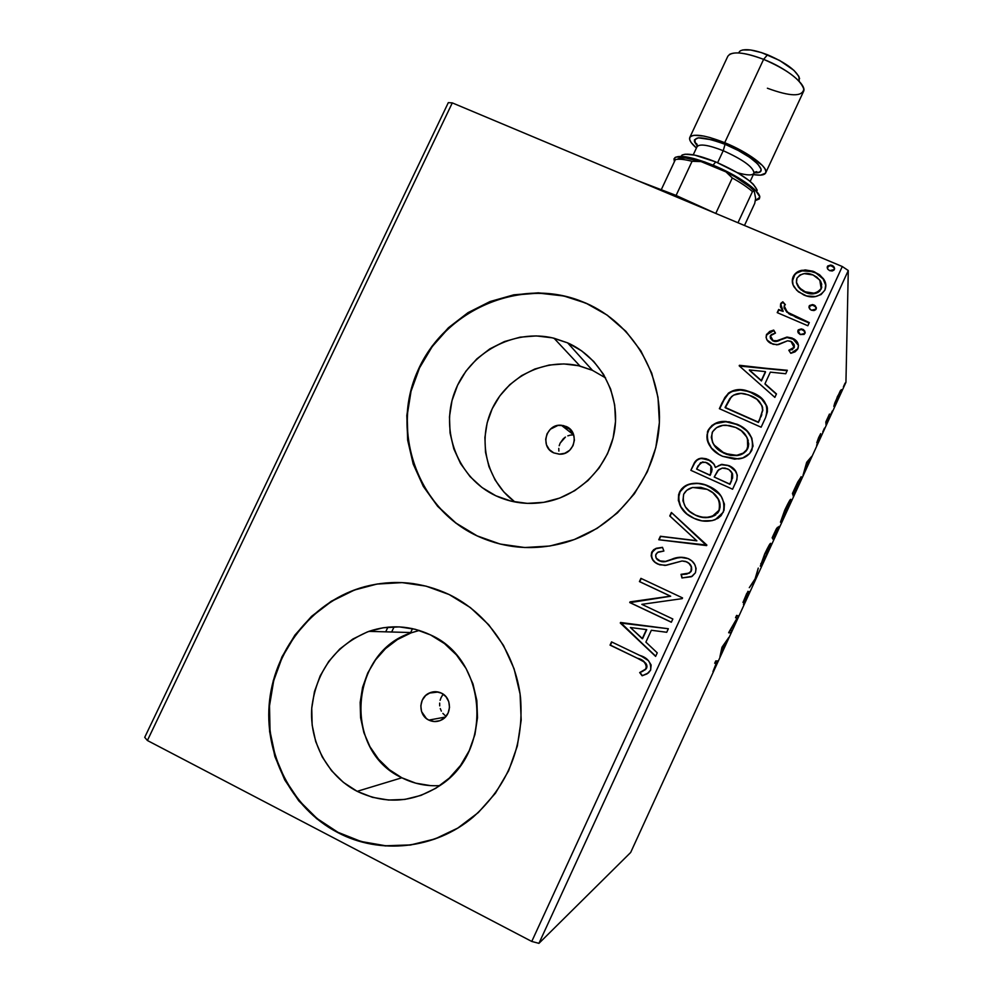<?xml version="1.0" encoding="UTF-8"?>
<svg xmlns="http://www.w3.org/2000/svg" width="993" height="993" viewBox="0 0 993 993"><rect width="100%" height="100%" fill="white"/><g stroke="black" fill="none" stroke-linecap="round" stroke-linejoin="round"><path stroke-width="1.49" d="M428.839 720.099L445.361 717.07L428.839 720.099L426.444 718.584L421.566 711.584L420.821 705.812L422.248 700.177L425.649 695.522L430.478 692.543L436.026 691.711L441.451 693.139C451.84 697.731 452.1 714.712 441.823 719.813C437.516 722.048 433.184 722.134 428.839 720.099C418.14 715.32 418.401 697.731 429.187 693.089C433.296 691.215 437.379 691.227 441.451 693.139L445.919 696.614L448.749 701.629L449.519 707.401L448.091 713.061L444.69 717.74L439.825 720.719L434.264 721.551L428.839 720.099M566.196 426.494C579.949 431.93 574.711 454.831 559.816 454.198L553.846 452.92L549.34 449.63L546.473 444.839L545.678 439.266L547.056 433.78L550.407 429.175L557.942 425.438L563.552 425.6L568.617 427.909L573.594 434.549L574.413 440.135L573.035 445.646L569.684 450.263L564.843 453.255L559.282 454.198L553.846 452.92C539.547 447.173 546.063 423.415 561.38 425.277L566.196 426.494L571.509 430.714L566.196 426.494M419.307 630.443L412.033 632.578C349.809 651.085 342.101 750.41 401.855 777.78L357.17 791.334C327.479 776.029 309.146 741.734 311.802 707.512C316.544 670.498 335.572 645.115 368.887 631.362C389.914 624.312 410.469 625.503 430.565 634.937L444.454 643.576L456.457 654.921L466.089 668.55L472.978 683.941L476.839 700.499L477.509 717.591L474.927 734.547L469.205 750.708L460.553 765.404L449.32 778.065L435.939 788.206L420.945 795.405L404.933 799.402L388.548 800.035L372.412 797.317L357.17 791.334L343.392 782.372L331.612 770.779L322.278 757.001L315.712 741.597L312.162 725.151L311.74 708.282L314.458 691.637L320.193 675.836L328.72 661.462L339.73 649.05L352.813 639.058L367.484 631.871L383.186 627.762L399.335 626.893L415.335 629.314L430.565 634.937C486.781 659.426 493.806 750.249 440.855 784.954C413.783 802.741 385.892 804.864 357.17 791.334L401.855 777.78C413.845 783.812 426.543 786.419 439.936 785.6M605.593 377.911L592.473 370.352L567.636 342.87C599.76 357.046 619.818 393.191 614.816 429.1C609.938 465.009 580.446 495.842 544.996 502.123C527.817 505.04 511.432 502.942 495.867 495.792L481.977 487.501L470.061 476.615L460.553 463.57L453.813 448.861L450.077 433.072L449.469 416.799L452.001 400.663L457.574 385.247L465.953 371.146L476.851 358.87L489.834 348.878L504.444 341.555L520.121 337.173L536.282 335.919L552.319 337.831L567.636 342.87L581.625 350.852L593.764 361.489L603.57 374.398L610.633 389.07L614.679 404.958L615.523 421.454L613.128 437.888L607.579 453.627L599.077 468.051L587.968 480.575L574.686 490.703L559.754 498.052L543.779 502.321L527.37 503.377L511.196 501.167L495.867 495.792C458.083 478.316 439.812 431.272 454.72 391.999C469.217 352.565 513.853 328.236 554.02 338.228L567.636 342.87L592.473 370.352L580.049 366.082C545.939 357.579 507.919 375.925 492.528 408.073C476.938 440.11 486.458 481.084 514.858 501.961L503.836 491.945L495.147 480.053L488.966 466.66L485.515 452.287L484.907 437.454L487.178 422.757L492.218 408.731L499.839 395.884L509.744 384.725L521.561 375.652L534.867 369.011L549.154 365.052L563.887 363.934L578.509 365.722L592.473 370.352M578.956 300.345L586.143 303.424L579.155 300.618C517.936 277.866 444.194 310.685 417.929 371.382C390.882 431.719 417.321 507.82 477.074 535.835L476.789 535.748C416.998 507.721 390.534 431.558 417.606 371.171C443.883 310.424 517.688 277.593 578.956 300.345L585.957 303.15L562.671 295.616L538.33 292.823L513.84 294.822L490.108 301.524L468.026 312.646L448.389 327.777L431.905 346.358L419.195 367.695L410.717 391.006L406.82 415.446L407.651 440.11L413.212 464.079L423.341 486.446L437.677 506.356L455.713 523.013L476.789 535.748L500.112 544.04L524.776 547.528L549.812 546.026L574.252 539.559L597.091 528.375L617.41 512.909L634.403 493.757L647.374 471.7L655.802 447.632L659.389 422.509L657.999 397.349L651.718 373.132L640.845 350.827L625.838 331.277L607.282 315.178L585.957 303.15C632.553 323.47 663.187 374.262 659.129 426.804C655.181 479.346 616.541 527.333 566.072 542.302C535.115 551.065 505.35 548.881 476.789 535.748L495.023 542.674M414.255 583.772C397.634 581.401 381.2 582.394 364.965 586.751C315.178 600.256 276.253 646.642 270.071 699.904C263.84 753.128 291.396 807.979 337.943 832.295L337.546 832.444C290.961 808.116 263.381 753.215 269.624 699.953C275.818 646.642 314.769 600.219 364.592 586.714C393.638 579.155 421.839 581.774 449.196 594.559L426.022 586.131L401.755 582.568L377.278 583.983L353.52 590.276L331.339 601.199L311.566 616.33L294.896 635.123L281.962 656.857L273.236 680.764L269.066 705.961L269.612 731.518L274.887 756.492L284.743 779.927L298.831 800.929L316.643 818.666L337.546 832.444L360.744 841.667L385.334 845.937L410.357 845.068L434.835 839.035L457.773 828.075L478.254 812.609L495.433 793.233L508.639 770.742L517.328 746.041L521.188 720.124L520.084 694.033L514.089 668.785L503.476 645.388L488.693 624.734L470.359 607.579L449.196 594.559C487.513 613.153 515.404 652.86 520.518 697.496C524.217 745.507 508.391 785.401 473.053 817.165C435.17 849.189 379.984 855.097 337.546 832.444L337.943 832.295C373.889 850.058 410.419 850.517 447.52 833.686M538.938 943.35L848.283 270.53L845.937 382.342L630.667 852.478L538.938 943.35L531.764 941.451L147.398 740.505L452.299 102.887L842.287 266.521L531.764 941.451L147.398 740.505L144.717 737.34L448.315 102.639L144.717 737.34L147.398 740.505L452.299 102.887L448.315 102.639L452.299 102.887L842.287 266.521L848.283 270.53L842.287 266.521L531.764 941.451L538.938 943.35L630.667 852.478L845.937 382.342L848.283 270.53L538.938 943.35M834.803 402.885L833.884 406.485L836.28 402.686L841.319 389.616L834.803 402.885L833.835 406.385L837.62 399.856L841.369 389.839L840.363 390.721L834.803 402.885M826.039 425.091L829.465 414.056L825.828 421.926L826.039 425.091L829.465 414.056L825.828 421.926L826.039 425.091M818.629 437.59L816.78 442.741L819.759 438.05L816.618 445.249L820.752 436.026L817.773 440.396L820.479 433.978L817.127 442.394L819.821 437.714L818.766 441.029L820.851 435.455L818.058 440.122L820.677 433.643L818.629 437.59M796.498 489.611L801.152 476.69L792.451 493.447L793.395 496.388L801.239 476.839L797.789 481.965L792.451 493.447L793.395 496.388L796.498 489.611M773.473 539.882L778.946 526.439L776.526 530.547L777.556 527.382L776.538 528.537L772.144 537.796L773.473 539.882L778.984 526.464L776.526 530.547L777.531 527.271L772.144 537.796L773.473 539.882M755.388 579.378L758.267 568.095L755.077 578.882L749.293 587.682L755.561 579.006L758.267 568.095L755.077 578.882L749.293 587.682L755.388 579.378M731.891 630.716L730.277 630.505L738.643 615.97L736.607 615.399L735.54 617.708L737.079 618.105L728.874 632.256L730.848 632.988L731.891 630.716L730.277 630.505L738.643 615.97L736.607 615.399L735.54 617.708L737.079 618.105L728.651 632.752L730.848 632.988L731.891 630.716M716.338 663.014L712.937 671.665L717.678 661.239L715.742 660.941L714.687 663.262L716.338 663.014L715.072 662.418L716.598 663.163L712.937 671.665L717.703 660.941L715.742 660.941L714.687 663.262L716.338 663.014M721.936 647.411L719.925 656.832L721.7 651.358L728.775 637.518L722.11 647.026L719.925 656.832L721.7 651.358L728.775 637.518L721.936 647.411M746.897 598.047L749.132 591.617L744.03 600.12L746.748 593.404L743 602.478L748.089 594.571L743.459 604.489L749.305 591.654L744.055 600.182L747.977 591.294L742.963 602.403L748.213 593.839L743.459 604.489L746.897 598.047M760.303 566.196L763.952 560.573L769.972 546.771L770.779 543.531L769.674 544.363L764.66 553.995L760.303 566.196L766.298 555.683L770.729 543.407C770.394 542.674 768.383 546.212 764.66 553.995L760.303 566.196M780.461 522.181L785.935 512.81L790.788 499.38L784.706 510.228L780.461 522.181C780.759 522.951 782.683 519.6 786.233 512.152L790.85 499.467C790.639 498.498 788.69 501.862 785.016 509.558L780.461 522.181M806.601 462.564L802.977 475.448L809.022 460.678L811.703 456.408L806.775 462.179L802.977 475.448L809.022 460.678L811.703 456.408L806.601 462.564M822.775 431.881L824.463 428.12L822.775 431.881M830.632 414.726L832.32 410.965L830.632 414.726M843.405 386.823L845.093 383.062L843.405 386.823M394.109 626.806L391.664 632.007L394.109 626.806M385.718 631.833L387.928 627.166L385.718 631.833M794.326 287.275L798.422 291.83L806.564 295.951L815.476 296.547L821.112 294.536L824.922 290.043L825.804 284.333L823.557 278.996L819.56 274.738L812.994 271.226L805.286 269.935L799.377 271.015L794.71 274.229L792.364 279.306L793.047 284.792L796.758 290.328L803.759 294.958C812.423 298.707 819.473 297.081 824.922 290.043C826.573 285.835 825.977 281.95 823.123 278.375L814.446 271.784L802.145 270.257C798.049 270.915 795.058 273.038 793.196 276.625C791.682 280.361 792.066 283.911 794.326 287.275M807.83 325.754L809.295 322.588L788.69 313.167L784.147 308.115L784.185 305.869L785.376 304.677L782.832 301.785L781.069 303.126L780.461 306.874L783.167 311.392L778.673 309.468L777.209 312.634L807.83 325.754L809.295 322.588L787.3 312.15L784.185 305.869L785.376 304.677L782.832 301.785L780.672 303.746L783.167 311.392L778.673 309.468L777.209 312.634L807.83 325.754M767.229 333.884L766.05 337.272L767.092 340.078L773.013 344.286L778.512 344.608L787.61 340.785L791.731 341.729L794.127 344.559L794.201 346.867L791.806 349.412L788.802 350.268L790.8 353.322L795.033 351.87L797.627 349.238L798.496 345.316L796.945 341.679L793.705 338.799L786.977 337.049L777.432 340.76L773.088 340.587L770.754 338.65L770.171 336.478L771.313 334.604L775.471 333.077L773.708 330.086L769.625 331.439L766.67 334.815L773.82 330.582L766.546 334.318C765.504 338.328 766.919 341.344 770.791 343.355L776.948 344.844L787.61 340.785L790.887 341.294L794.04 347.314L788.802 350.268L790.8 353.322L797.975 348.58C799.092 344.559 797.813 341.393 794.115 339.06L786.977 337.049L776.203 341.021L773.088 340.587L770.394 335.746L775.471 333.077L773.708 330.086L775.31 333.102L773.82 330.582L771.735 331.116M765.578 417.556L767.403 411.822L767.378 407.838L763.791 400.775L756.07 394.457L744.018 390.026L737.042 389.74L728.924 392.756L724.828 397.535L719.366 408.682L761.122 427.213L765.578 417.556C769.103 405.802 764.747 397.51 752.483 392.657L745.284 390.274C739.115 388.697 733.442 389.678 728.303 393.253L722.259 402.426L719.366 408.682L761.122 427.213L765.578 417.556M732.586 489.226L736.868 479.768L737.29 475.101L734.746 469.838L729.073 465.667L721.911 464.364L715.37 467.43L714.414 464.848L710.703 460.864L706.234 458.754L701.865 458.183L698.625 458.828L695.932 460.715L690.867 470.322L732.586 489.226L736.421 480.873C738.395 473.897 735.95 468.82 729.073 465.667L721.315 464.439L715.37 467.43L713.793 463.855L710.38 460.653L700.946 458.245C697.359 458.89 694.901 460.951 693.586 464.451L690.867 470.322L732.586 489.226M706.619 545.604L671.38 512.475L669.766 515.963L696.652 540.676L660.382 536.257L658.769 539.745L706.867 545.07L671.38 512.475L669.766 515.963L696.652 540.676L660.382 536.257L658.769 539.745L706.619 545.604M672.844 618.999L641.838 604.34L682.203 598.642L682.551 597.91L640.919 578.36L639.43 581.588L670.436 596.16L630.046 601.87L629.736 602.552L671.342 622.251L672.844 618.999L641.838 604.34L682.203 598.642L682.551 597.91L640.919 578.36L639.43 581.588L670.436 596.16L630.046 601.87L629.736 602.552L671.342 622.251L672.844 618.999M637.667 658.384L643.923 661.822L646.555 665.533L645.661 669.096L639.678 672.571L642.123 675.774L647.039 673.887L650.626 670.089L651.135 664.987L648.429 660.606L641.565 656.299L611.551 641.888L610.05 645.127L637.667 658.384C643.203 659.849 646.095 663.076 646.331 668.066L644.742 669.915L639.678 672.571L642.123 675.774L648.417 672.931L650.626 670.089C651.408 662.579 647.721 657.664 639.579 655.33L611.551 641.888L610.05 645.127L611.849 642.037L610.422 645.127L637.667 658.384M620.277 623.021L655.628 656.398L657.254 652.848L645.884 642.123L651.346 630.27L666.725 632.28L668.351 628.743L620.526 622.474L655.628 656.398L657.254 652.848L645.884 642.123L651.346 630.27L666.725 632.28L668.351 628.743L620.277 623.021M695.435 572.762L696.118 568.468L694.653 564.347L691.873 560.983L688.199 558.625L679.82 557.247L665.546 561.393L660.792 561.38L656.224 558.153L655.653 555.149L657.416 552.468L663.883 551.041L662.492 547.342L656.385 548.26L653.655 549.712L651.743 552.145L651.16 555.819L652.364 559.344L654.809 562.15L659.662 564.806L666.39 565.253L682.067 560.983L685.555 561.393L688.993 563.366L691.289 566.854L691.029 571L689.167 573.023L686.573 573.991L681.037 574.326L681.943 577.951L691.401 576.747L695.435 572.762C696.838 566.308 694.43 561.591 688.199 558.625C682.613 556.601 677.052 556.837 671.529 559.344L665.546 561.393L659.278 560.834C656.299 559.444 655.194 557.222 655.976 554.168L658.309 551.971L663.883 551.041L662.492 547.342L655.678 548.533L651.743 552.145C650.502 557.681 652.575 561.666 657.974 564.136L665.062 565.439L682.067 560.983L686.647 561.827C690.644 563.776 692.096 566.829 691.029 571L689.005 573.11L681.037 574.326L681.943 577.951L692.158 576.337L695.435 572.762M694.082 518.358L701.914 520.853L712.18 520.63L717.927 518.334L721.079 515.665L724.046 510.253L724.418 504.096L721.29 496.5L715.742 490.418L704.819 484.646L696.664 483.219L688.472 484.435L681.583 488.928L678.641 494.365L678.343 500.484L681.471 508.044L687.057 514.051L694.082 518.358C700.959 521.66 708.009 522.107 715.233 519.687L723.314 512.189C725.56 500.05 720.682 491.374 708.692 486.148C703.032 483.442 697.136 482.635 690.979 483.752C685.666 484.758 681.794 487.65 679.361 492.429C677.226 504.469 682.129 513.12 694.082 518.358M722.681 456.346L734.634 459.163L742.789 457.947L749.678 453.528L753.066 446.118L751.813 438.099L747.307 431.272L739.077 425.19L729.321 421.839L721.042 421.727L717.008 422.695L711.907 425.463L707.5 431.632L707.153 439.837L711.46 448.042L719.031 454.446L722.681 456.346L738.457 458.94C744.564 458.307 749.045 455.353 751.9 450.065C754.134 438 749.231 429.41 737.228 424.296L726.069 421.479C717.976 420.895 711.931 423.961 707.897 430.689C705.787 442.655 710.715 451.207 722.681 456.346M739.177 365.809L774.863 397.386L776.464 393.911L764.982 383.757L770.332 372.139L785.736 373.753L787.337 370.277L739.177 365.809L774.863 397.386L776.464 393.911L764.982 383.757L770.332 372.139L785.736 373.753L787.337 370.277L739.177 365.809M800.234 334.542L804.107 334.405L805.149 332.767L804.678 330.905L801.401 328.882L798.31 329.837L798.223 332.891L800.234 334.542L804.963 333.4L803.747 329.862L802.679 329.254L797.962 330.396L800.234 334.542M811.442 310.213L814.061 310.548L815.799 309.63L816.345 307.78L815.017 305.596L812.597 304.566L809.506 305.521L809.419 308.575L811.442 310.213L816.159 309.071L815.34 305.906L813.875 304.938L809.158 306.08L810.003 309.295L811.442 310.213M829.664 270.655L832.283 270.977L834.021 270.046L834.567 268.222L833.226 266.05L830.806 265.019L827.728 265.987L827.641 269.029L829.664 270.655L834.381 269.488L834.132 267.067L832.084 265.379L827.368 266.546L827.69 269.115L829.664 270.655M573.06 434.897L570.404 435.108L573.06 434.897M567.822 435.853L570.404 435.108L567.822 435.853M563.292 438.757L565.427 437.069L560.126 443.163L563.292 438.757M559.196 445.733L560.126 443.163L559.196 445.733M558.873 451.095L558.774 448.402L558.873 451.095M442.456 695.286L441.066 697.682L442.456 695.286M440.11 700.313L441.066 697.682L440.11 700.313M439.713 705.874L439.663 703.069L439.713 705.874M441.351 711.125L440.284 708.592L441.351 711.125M444.827 715.283L442.89 713.396L444.827 715.283M402.091 582.618L377.638 584.033M353.893 590.314L331.736 601.237L311.976 616.355L295.318 635.123L282.397 656.845L273.683 680.739L269.5 705.911L270.059 731.456L275.334 756.405L285.177 779.815L299.253 800.805L317.065 818.53L337.943 832.295L361.117 841.505L385.694 845.775L410.705 844.906L435.157 838.886M562.882 295.889L538.554 293.096L514.089 295.095L490.381 301.785L468.311 312.907L448.687 328.025L432.216 346.582L419.518 367.906L411.052 391.205L407.155 415.62L407.986 440.271L413.547 464.215L423.663 486.57L437.987 506.455L456.01 523.1L477.074 535.835M626 331.501L607.468 315.426M410.742 633.038L397.399 639.566L385.495 648.64L375.491 659.923L367.745 672.981L362.569 687.342L360.161 702.461L360.596 717.765L363.897 732.697L369.942 746.674L378.507 759.149L389.268 769.662L401.855 777.78L415.757 783.167L430.466 785.624M640.001 672.522L642.421 675.687L639.678 672.571L645.053 669.865L646.642 668.028C646.406 663.051 643.526 659.824 637.99 658.359L639.591 659.141M641.18 659.96L644.234 661.797M645.549 663.001L646.244 663.957M646.53 664.516L646.865 665.509M646.977 666.253L646.915 667.172M646.344 668.562L645.524 669.493M643.067 671.082L641.304 671.951M666.725 632.268L651.346 630.27L666.725 632.268M655.715 656.187L620.625 623.045L655.715 656.187M642.57 638.698L646.741 629.636L630.394 627.514L646.741 629.636L630.394 627.514L646.431 629.612L642.248 638.698L646.741 629.636L642.248 638.698L630.394 627.514L642.57 638.698M671.38 622.177L629.736 602.552L630.046 601.87L670.697 596.234L639.43 581.588L641.217 578.509L639.753 581.687L670.697 596.234L630.071 602.614L671.38 622.177M681.31 574.438L682.166 577.951L681.037 574.326L689.254 573.222L691.265 571.112C692.332 567.202 691.054 564.235 687.404 562.212L687.417 562.212M656.621 563.379L658.198 564.235C652.86 561.765 650.8 557.781 652.053 552.294L655.976 548.682L662.554 547.503L657.962 548.074M659.588 560.971L665.831 561.517L671.802 559.481C677.313 556.974 682.861 556.738 688.447 558.761L684.351 557.532M682.228 557.334L675.873 558.178L667.333 561.07M665.831 561.517L665.025 561.666M664.28 561.765L663.436 561.815M662.666 561.79L661.053 561.504M655.641 548.831L653.953 549.861M652.873 550.941L651.42 554.901M651.458 555.956L652.662 559.481L655.132 562.299M687.528 562.274L690.346 564.669M691.525 566.966L691.687 569.783M690.917 571.72L686.808 574.103L682.675 574.475M659.116 539.795L660.382 536.257L696.875 540.85L669.766 515.963L671.64 512.698L670.039 516.161L696.875 540.85L660.668 536.431L659.116 539.795M686.659 513.716C679.609 508.068 677.263 501.043 679.609 492.665L679.609 492.665C682.042 487.898 685.915 485.006 691.227 484.001C697.359 482.896 703.255 483.69 708.903 486.409L719.925 494.613M684.971 486.458L680.093 491.746L678.393 498.263L680.652 506.504L685.977 513.12M719.962 494.651L715.941 490.666M712.552 488.32L705.042 484.907L698.538 483.554M696.887 483.479L691.215 484.001M688.72 484.683L687.144 485.292M717.616 497.89L719.751 502.632M720.037 503.997L720.086 507.361M719.478 509.781L718.771 511.308M718.373 511.991L717.356 513.319M715.99 514.61L714.823 515.417M714.091 515.826L705.303 517.701L697.297 515.988M692.841 513.791L689.105 511.035L695.783 515.342C701.207 517.961 706.78 518.371 712.502 516.534L719.155 510.551C720.992 505.288 720.062 500.509 716.35 496.215M683.68 494.229C685.666 490.604 688.708 488.345 692.804 487.464L707.202 489.363C716.909 493.546 720.831 500.534 718.957 510.34L712.304 516.323C706.569 518.16 700.984 517.763 695.547 515.131L695.547 515.131C685.927 510.936 681.98 503.96 683.68 494.229L686.734 490.343L692.344 487.575L700.909 487.352L707.202 489.363L712.887 492.801L718.373 499.293L719.95 504.63L718.957 510.34L714.625 515.206L708.381 517.303L701.803 517.154L695.547 515.131L689.874 511.68L685.381 506.84L682.911 500.733L683.68 494.229M694.306 463.743L693.809 464.736C695.137 461.249 697.582 459.176 701.17 458.543L708.307 459.523L713.88 463.992M716.996 466.561L721.501 464.724L729.073 465.667L735.987 471.613M733.256 468.435L727.534 465.295L721.315 464.439M720.297 464.985L718.56 465.63M713.917 464.041L708.505 459.821L700.946 458.245M699.904 458.766L696.949 460.243L694.852 462.788M732.586 473.946L732.586 478.167M731.63 480.637L729.942 484.323L714.215 477.025L717.802 470.533L722.221 468.1L727.596 468.87C732.573 471.489 733.864 475.324 731.456 480.389L731.866 472.569M711.447 466.834L711.733 467.455M712.118 469.019L711.534 472.221M710.901 473.723L710.144 475.362L710.901 473.723L710.144 475.362L696.602 469.056L698.129 465.742L702.572 461.944L706.904 462.763C711.658 465.121 712.924 468.684 710.69 473.462L710.889 465.978M709.933 475.088L696.602 469.056L710.144 475.362L696.602 469.056L700.561 462.664L705.675 462.279L710.851 465.928L711.782 470.372L709.933 475.088M731.456 480.389L729.942 484.323L731.456 480.389L729.756 484.063L714.215 477.025L729.942 484.323L714.215 477.025L718.783 469.627L722.408 468.075L725.064 468.088L729.123 469.714L732.412 473.673L732.623 477.112L731.456 480.389M709.846 445.882C706.731 441.19 706.147 436.237 708.108 431.024L708.108 431.024C712.13 424.309 718.175 421.243 726.243 421.839L737.389 424.644C743.968 427.412 748.796 431.967 751.9 438.323L747.456 431.62M713.458 424.83L709.101 429.212L706.991 434.946M706.904 436.585L708.282 442.928M709.176 444.752L709.858 445.894M746.028 430.192L744.44 428.839M741.051 426.531L733.517 423.179L727.013 421.876M725.374 421.802L715.618 423.663M748.014 439.8L748.288 440.693M748.722 443.734L748.288 447.011M748.027 447.793L747.692 448.575M747.332 449.295L745.904 451.319M744.539 452.609L737.154 455.526L730.587 455.415L725.833 454.074M713.818 444.74L724.145 453.143C714.513 449.022 710.541 442.121 712.229 432.451C715.407 427.35 720.086 424.942 726.255 425.215L735.751 427.486C745.47 431.583 749.405 438.509 747.555 448.253C745.172 452.535 741.473 454.881 736.458 455.303L724.331 453.441L718.659 450.052L714.96 446.366M724.331 453.441L736.62 455.601C741.622 455.179 745.321 452.833 747.704 448.563L747.431 438.323M725.027 397.908L719.664 408.818L722.259 402.426L728.477 393.65C733.616 390.088 739.276 389.095 745.433 390.683L752.62 393.054C759.372 395.723 764.213 400.303 767.117 406.77L767.117 406.745M766.956 406.298L761.122 398.305L749.678 391.887M748.362 391.453L740.381 390.038L732.077 391.441M731.121 391.887L727.447 394.618M726.566 395.648L725.908 396.555M762.686 407.986L762.264 406.46M761.83 414.615L760.961 416.849M760.017 419.009L758.429 422.459L725.275 407.763L758.429 422.459L725.275 407.763L731.456 396.666C735.428 393.6 739.909 392.669 744.899 393.849L751.006 395.847C757.709 398.33 761.631 402.935 762.748 409.662L759.881 418.674L762.872 410.035M759.881 418.674L758.429 422.459L759.881 418.674L758.292 422.112L725.089 407.391L729.781 398.615L733.542 395.14L741.026 393.414L748.598 394.891L756.914 399.298L761.979 405.653L762.636 410.841L759.881 418.674M739.437 366.045L739.425 365.287L787.151 370.687L739.437 366.045M765.094 384.179L776.352 394.134L765.094 384.179M749.479 370.377L761.432 380.94L765.529 372.052L761.432 380.94L749.343 369.942L765.417 371.618L761.308 380.518L749.479 370.377M770.283 337.682L772.591 340.76L776.315 341.505L786.977 337.049L792.191 338.054L798.521 345.477M789.075 350.703L794.115 347.773L794.35 345.552L794.276 347.339M770.481 331.575L767.949 333.114M792.675 349.424L791.88 349.871M798.384 344.856L797.391 342.697M797.019 342.151L796.374 341.369M794.127 339.507L787.052 337.533L780.895 339.705M779.815 340.276L777.519 341.244M775.521 341.542L773.932 341.319M772.48 340.276L770.506 338.452M797.801 331.935L797.962 330.396L802.679 329.254L805.174 332.432M800.122 329.415L797.838 331.513M804.74 331.401L801.388 329.366M777.494 312.758L778.673 309.468L783.167 311.392L778.773 310.002L777.494 312.758M780.436 306.75L780.672 303.746L782.832 301.785L785.14 304.851L782.918 302.331L780.945 303.97L780.424 306.738M786.94 312.298L784.048 307.756L788.777 313.689L809.109 322.998L795.182 316.99M791.247 315.116L789.373 314.073M808.985 307.545L809.158 306.08L813.875 304.938L816.37 308.215M811.306 305.136L809.01 307.247M815.923 307.11L812.572 305.099M792.364 282.397L793.27 277.196C795.132 273.621 798.111 271.511 802.207 270.853L814.446 271.784L823.147 278.959L825.903 285.649M794.785 274.813L792.315 281.28M825.816 284.904L825.63 283.948M824.984 282.049L823.123 278.375M822.154 277.73L815.836 272.988L808.476 270.692L802.207 270.853L796.634 273.087M821.559 287.995L821.77 286.927M819.982 290.837L819.275 291.532M818.244 292.29L815.712 293.382M814.061 293.705L807.396 293.109M806.341 292.761L805.286 292.352M804.293 291.892L802.903 291.148M801.438 290.167L798.36 287.039L796.535 283.067M796.411 282.186L799.675 288.603L805.298 292.364C811.715 295.244 817.003 294.127 821.174 289.025L821.174 289.025M796.945 278.214C801.227 273.187 806.577 272.094 813.019 274.949L819.771 280.026L821.137 288.454C816.966 293.58 811.666 294.685 805.249 291.805L799.613 288.044C796.684 285.227 795.79 281.95 796.945 278.214L799.948 274.987L804.231 273.634L813.019 274.949L816.842 277.134L820.541 281.131L821.683 284.184L821.137 288.454L818.207 291.731L813.975 293.158L805.249 291.805L801.376 289.608L797.627 285.413L796.473 282.521L796.945 278.214M827.181 267.899L827.368 266.546L832.084 265.379L834.579 268.805M829.49 265.665L827.194 267.762M834.108 267.613L830.756 265.615M735.751 427.486L741.436 430.875L746.947 437.292L748.573 443.412L746.761 449.692L743.223 453.106L736.992 455.228L730.414 455.104L721.203 451.616L716.027 447.52L712.664 442.667L711.298 437.268L712.602 431.719L716.623 427.623L722.83 425.401L729.445 425.538L735.751 427.486M765.417 371.618L761.308 380.518L749.343 369.942L765.417 371.618M715.854 660.928L715.27 662.517L715.854 660.928M722.594 647.213L724.84 643.998L721.911 650.403L722.134 647.002L724.84 643.998L721.911 650.403L722.594 647.213M730.004 630.369L729.172 632.193L730.848 632.988L728.936 632.169L729.979 630.369M735.664 617.447L737.079 618.105L735.664 617.447L736.719 615.697L738.407 616.479L736.719 615.697L735.701 617.46M766.112 555.596L761.346 563.912L760.762 563.639L761.346 563.912L764.871 554.082L769.687 545.678L766.124 555.571L761.346 563.912L764.672 553.982L769.687 545.678L766.124 555.571M772.877 536.741L772.293 538.032L772.877 536.741M772.691 536.642L774.379 537.424L772.691 536.642M776.452 529.542L773.758 536.419L774.217 533.253L776.489 529.567L773.758 536.419L772.951 536.046L773.758 536.419L773.137 535.637L776.079 529.381M777.904 528.71L774.379 537.424L774.217 535.401L777.941 528.735L774.379 537.424L772.889 536.17L773.895 536.63L777.544 528.549M785.178 509.732L789.82 501.813L786.084 511.966L781.503 519.91L784.979 509.645L789.435 501.837L789.112 504.643L781.553 519.972L785.178 509.732M792.637 493.087L794.326 493.844L793.407 491.374L797.106 483.38L800.209 479.11L794.326 493.844L792.637 493.087M809.891 458.53L810.586 458.84L809.891 458.53M808.314 460.367L809.022 460.678L808.314 460.367M806.85 463.247L808.513 461.273L807.805 460.963L808.513 461.273L805.621 467.591L806.453 463.073L808.513 461.273L805.621 467.591L806.85 463.247M816.618 445.249L818.766 441.029L816.618 445.249M826.077 421.392L826.995 421.802L826.077 421.392M825.853 422.335L827.057 422.857L825.853 422.335M837.583 396.654L840.339 392.086L834.865 404.089L837.409 396.579L840.19 391.925L839.706 394.395L834.902 404.201L837.583 396.654M793.606 491.461L800.135 478.986L794.326 493.844L793.606 491.461M675.699 195.273L674.855 196.279L675.699 195.273L715.394 213.284L675.699 195.273L637.556 180.627L675.699 195.273M569.386 429.038L564.21 426.729M677.511 159.215L680.528 158.036L685.642 158.024L700.996 161.561L692.071 161.3L676.096 195.435L692.071 161.3C684.289 159.302 678.715 158.743 675.364 159.625L661.388 189.452L675.364 159.625C678.715 158.743 684.289 159.302 692.071 161.3L700.996 161.561L725.995 171.901L732.288 177.97L715.767 213.433L732.288 177.97C740.915 182.774 747.642 187.317 752.458 191.612L754.233 191.028L755.623 198.377L754.742 203.366L744.477 225.485L754.742 203.366L755.623 198.377L754.233 191.028C748.921 185.194 739.512 178.814 725.995 171.901L735.155 176.841L749.69 186.696L754.233 191.028L752.458 191.612C747.642 187.317 740.915 182.774 732.288 177.97L725.995 171.901L700.996 161.561C688.633 157.726 680.85 156.906 677.66 159.079M737.973 222.755L752.458 191.612L737.973 222.755M729.483 54.404C735.465 51.363 746.848 53.014 763.605 59.357L767.539 54.776C754.208 49.737 745.098 48.446 740.232 50.891M757.125 190.023L753.352 184.313L749.367 180.763L737.923 172.968L715.73 161.909L713.061 165.161C737.377 175.066 760.204 190.904 759.794 197.247L755.263 200.685L759.36 198.885L759.744 196.726L755.512 190.371L738.122 177.635L721.737 168.984L704.558 161.884L683.383 156.522L675.55 157.217L674.011 158.83L674.359 161.772L674.88 157.651C680.193 154.685 692.928 157.192 713.061 165.161L715.73 161.909C697.88 154.858 686.56 152.649 681.744 155.305M737.476 172.708C747.282 175.55 752.806 175.637 754.072 172.993C753.166 166.961 742.876 159.538 723.227 150.7L725.076 144.308C753.203 155.516 771.896 174.296 754.295 172.708L759.223 172.161L760.787 170.982L761.085 169.182L757.833 164.031L749.839 157.465L738.308 150.526L725.076 144.308L723.227 150.7C708.369 144.928 699.643 143.588 697.049 146.691L693.238 154.834M717.616 162.703L723.227 150.7L717.616 162.703M693.015 159.327L696.527 159.277M765.702 172.856L803.511 91.505C807.346 85.1 786.952 68.418 763.605 59.357L724.704 142.682L710.045 137.568L703.665 136.029L694.057 135.284L691.178 136.078L689.738 137.617L689.75 139.814L691.215 142.595L696.428 148.007C691.091 143.402 688.881 139.889 689.787 137.481C693.238 133.273 704.881 135.011 724.704 142.682L763.605 59.357C743.707 51.996 731.791 50.953 727.844 56.229L689.825 137.406M724.704 142.682C748.002 152.053 768.967 167.693 765.702 172.881C764.486 175.165 760.365 175.749 753.352 174.594L760.551 175.14L765.529 173.204L765.888 171.168L764.771 168.487L762.202 165.285L746.86 153.766L724.704 142.682M697.272 146.07L694.467 141.763L694.467 139.839L698.29 137.828L712.291 139.839L725.076 144.308C699.593 135.172 690.321 135.756 697.272 146.07M799.216 80.917L798.893 76.436L793.941 70.379L779.567 60.436L761.507 52.604L750.596 49.985L742.64 49.973M740.157 50.941L738.817 52.505M754.692 172.223L756.691 171.628L753.985 173.241C753.637 167.308 743.372 159.799 723.227 150.7C707.823 144.742 699.06 143.513 696.937 147.001M757.187 190.482C754.283 182.464 740.468 172.943 715.73 161.909L694.74 155.119L685.195 154.213L682.352 154.92L680.95 156.36M799.601 78.584C796.845 70.813 786.158 62.869 767.539 54.776L763.605 59.357C787.015 69.56 800.42 79.452 803.809 89.06C802.493 96.954 790.354 96.681 767.39 88.228M410.68 632.541L412.517 628.631L410.68 632.541M580.049 366.082L554.02 338.228M412.033 632.578L368.887 631.362M573.669 434.922L561.38 425.277M438.298 692.022L429.187 693.089M753.985 173.241L750.174 181.421M697.061 146.654L696.59 143.6L697.719 145.884"/></g></svg>
